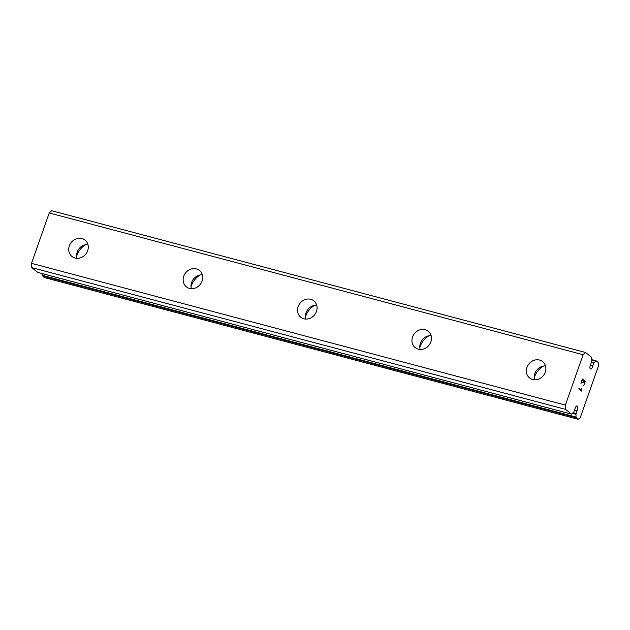 <?xml version="1.0" encoding="UTF-8"?>
<svg xmlns="http://www.w3.org/2000/svg" width="630" height="630" viewBox="0 0 630 630"><rect width="100%" height="100%" fill="white"/><g stroke="black" fill="none" stroke-linecap="round" stroke-linejoin="round"><path stroke-width="0.94" d="M575.686 407.019A3.055 1.307 104.9 0 0 574.922 409.193L573.583 412.437A6.111 2.614 104.9 0 0 572.056 413.973L571.623 414.178L565.488 409.35L565.378 405.106L583.112 354.737L585.514 352.477L591.649 357.312L591.775 357.958A6.111 2.614 104.9 0 0 591.798 360.722L590.759 364.195A3.055 1.307 104.9 0 0 589.908 367.203A3.055 1.307 104.9 0 0 590.617 369.038A3.055 1.307 104.9 0 0 592.035 367.975A3.055 1.307 104.9 0 0 592.798 365.802L594.129 362.557A6.111 2.614 104.9 0 0 595.665 361.022L596.09 360.809L598.138 362.423L598.5 365.825L580.191 417.816L578.112 419.289L575.938 417.028A6.111 2.614 104.9 0 0 575.914 414.272L576.954 410.791A3.055 1.307 104.9 0 0 577.804 407.791A3.055 1.307 104.9 0 0 577.104 405.956A3.055 1.307 104.9 0 0 575.686 407.019M590.326 365.148L592.798 365.802M532.681 379.543A10.482 9.308 128.2 0 1 529.625 378.024A10.482 9.308 128.2 0 1 527.735 365.628A10.482 9.308 128.2 0 1 539.548 360.045A10.482 9.308 128.2 0 1 542.595 361.565A10.482 9.308 128.2 0 1 544.485 373.96A10.482 9.308 128.2 0 1 532.681 379.543M534.579 379.835A10.482 9.308 128.2 0 1 545.509 365.951M418.273 349.162A10.482 9.308 128.2 0 1 415.225 347.65A10.482 9.308 128.2 0 1 413.335 335.247A10.482 9.308 128.2 0 1 425.14 329.663A10.482 9.308 128.2 0 1 428.195 331.183A10.482 9.308 128.2 0 1 430.085 343.578A10.482 9.308 128.2 0 1 418.273 349.162M420.171 349.453A10.482 9.308 128.2 0 1 431.109 335.577M303.873 318.788A10.482 9.308 128.2 0 1 300.825 317.268A10.482 9.308 128.2 0 1 298.935 304.873A10.482 9.308 128.2 0 1 310.74 299.289A10.482 9.308 128.2 0 1 313.795 300.809A10.482 9.308 128.2 0 1 315.677 313.204A10.482 9.308 128.2 0 1 303.873 318.788M305.77 319.071A10.482 9.308 128.2 0 1 316.709 305.196M189.472 288.406A10.482 9.308 128.2 0 1 186.417 286.886A10.482 9.308 128.2 0 1 184.535 274.491A10.482 9.308 128.2 0 1 196.339 268.908A10.482 9.308 128.2 0 1 199.387 270.427A10.482 9.308 128.2 0 1 201.277 282.823A10.482 9.308 128.2 0 1 189.472 288.406M191.37 288.697A10.482 9.308 128.2 0 1 202.309 274.814M75.072 258.024A10.482 9.308 128.2 0 1 72.017 256.512A10.482 9.308 128.2 0 1 70.127 244.109A10.482 9.308 128.2 0 1 81.939 238.526A10.482 9.308 128.2 0 1 84.987 240.046A10.482 9.308 128.2 0 1 86.877 252.441A10.482 9.308 128.2 0 1 75.072 258.024M76.97 258.316A10.482 9.308 128.2 0 1 87.901 244.44M76.616 256.347A18.341 16.293 128.2 0 1 85.908 244.558M191.024 286.729A18.341 16.293 128.2 0 1 200.309 274.94M305.424 317.111A18.341 16.293 128.2 0 1 314.716 305.314M419.824 347.484A18.341 16.293 128.2 0 1 429.117 335.695M534.224 377.866A18.341 16.293 128.2 0 1 543.517 366.077M585.514 352.477L51.644 210.711L49.235 212.964L31.5 263.34L31.61 267.577L37.879 272.443M42.147 273.593A6.111 2.614 104.9 0 1 42.06 275.263L44.234 277.523L578.112 419.289M583.711 385.733L585.27 381.308L583.726 385.749L584.908 381.662L583.711 380.725L582.963 382.859M583.726 380.733L582.774 382.717L583.53 380.575L582.333 379.638L580.955 383.56M582.341 379.646L580.962 383.568L582.325 378.976L585.286 381.308L582.325 378.984M581.718 388.639L581.6 390.372L579.025 388.348L581.6 390.372M581.923 388.797L581.805 389.663L581.907 388.797M581.805 389.663L581.844 391.072L581.797 389.655M581.805 391.183L578.844 388.852L579.025 388.34M49.235 212.964L583.112 354.737M31.5 263.34L565.378 405.106M574.576 410.161L576.954 410.791M31.61 267.577L565.488 409.35M591.357 362.502L593.736 363.132M591.578 361.88L594.129 362.557M591.704 359.974L595.665 361.022M591.688 359.643L595.964 360.777M42.186 275.909L576.064 417.682M42.06 275.263L575.938 417.028M572.505 413.367L575.914 414.272M573.166 412.713L576.017 413.469M37.745 272.412L571.623 414.178M591.688 359.628L596.027 360.777M37.808 272.443L571.686 414.209"/></g></svg>
